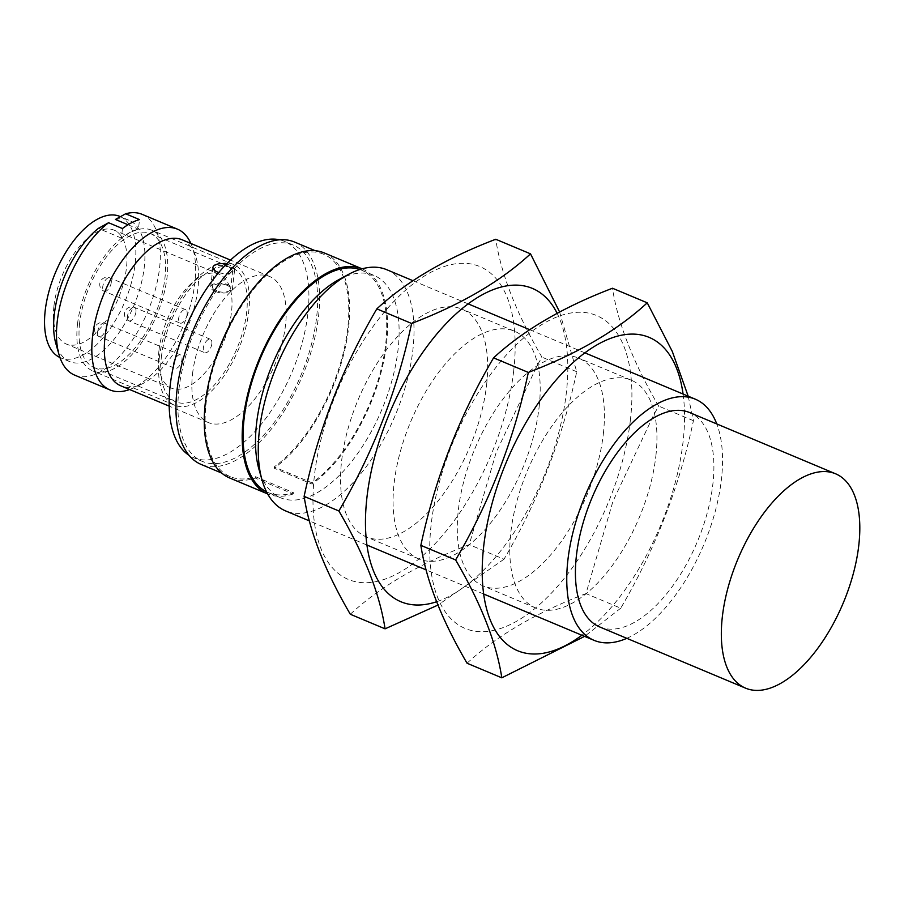 <?xml version="1.0" encoding="UTF-8"?>
<svg xmlns="http://www.w3.org/2000/svg" width="904" height="904" viewBox="0 0 904 904"><rect width="100%" height="100%" fill="white"/><g stroke="black" fill="none" stroke-linecap="round" stroke-linejoin="round"><path stroke-width="0.68" stroke-dasharray="4.52 3.39" d="M599.691 626.947A116.243 57.065 112.8 0 0 668.158 591.95A116.243 57.065 112.8 0 0 712.883 483.968A116.243 57.065 112.8 0 0 689.65 412.563M218.712 272.488A10.893 4.848 6.5 0 0 234.599 269.867A10.893 4.848 6.5 0 0 226.316 264.126M215.163 291.382A10.893 4.848 6.5 0 0 226.226 292.862A10.893 4.848 6.5 0 0 232.384 289.269A10.893 4.848 6.5 0 0 222.113 283.212A10.893 4.848 6.5 0 0 210.734 286.794A10.893 4.848 6.5 0 0 215.163 291.382M182.099 239.775A79.19 38.872 -67.2 0 1 195.32 255.323A79.19 38.872 -67.2 0 1 187.309 327.847A79.19 38.872 -67.2 0 1 141.171 384.369A79.19 38.872 -67.2 0 1 120.82 385.827M192.541 373.917A79.19 38.872 -67.2 0 1 223.017 300.354A79.19 38.872 -67.2 0 1 269.652 276.511A79.19 38.872 -67.2 0 1 274.861 364.583A79.19 38.872 -67.2 0 1 208.372 422.563A79.19 38.872 -67.2 0 1 192.541 373.917M228.972 266.951L232.701 270.454C232.723 275.178 213.4 274.42 214.655 268.398C216.779 264.895 221.548 264.42 228.972 266.951M626.811 638.326A130.775 64.195 112.8 0 0 721.403 479.493A130.775 64.195 112.8 0 0 716.77 423.942M386.731 269.697A130.775 64.195 -67.2 0 1 412.868 350.04A130.775 64.195 -67.2 0 1 362.56 471.515A130.775 64.195 -67.2 0 1 285.54 510.884M338.65 279.754A120.605 59.201 -67.2 0 1 373.973 275.381A120.605 59.201 -67.2 0 1 398.076 349.464A120.605 59.201 -67.2 0 1 351.679 461.492A120.605 59.201 -67.2 0 1 280.647 497.799A120.605 59.201 -67.2 0 1 259.019 469.515M359.826 269.505A120.605 59.201 -67.2 0 1 361.555 270.172A120.605 59.201 -67.2 0 1 381.77 366.549A120.605 59.201 -67.2 0 1 312.095 482.86L274.149 466.939A120.605 59.201 -67.2 0 0 343.825 350.628A120.605 59.201 -67.2 0 0 323.621 254.25L315.123 250.679M323.621 254.25A120.605 59.201 -67.2 0 0 252.578 290.557A120.605 59.201 -67.2 0 0 206.18 402.585A120.605 59.201 -67.2 0 0 230.294 476.668A120.605 59.201 -67.2 0 0 255.516 476.713L293.45 492.635A120.605 59.201 -67.2 0 1 268.228 492.59A120.605 59.201 -67.2 0 1 266.544 491.821M294.433 242.001A120.605 59.201 -67.2 0 1 302.354 376.12A120.605 59.201 -67.2 0 1 201.106 464.419M178.924 389.33A117.328 57.596 -67.2 0 1 224.056 280.342A117.328 57.596 -67.2 0 1 293.167 245.018A117.328 57.596 -67.2 0 1 300.874 375.499A117.328 57.596 -67.2 0 1 202.372 461.413A117.328 57.596 -67.2 0 1 178.924 389.33M279.505 239.786A117.328 57.596 -67.2 0 1 284.41 241.345A117.328 57.596 -67.2 0 1 292.128 371.826A117.328 57.596 -67.2 0 1 193.614 457.729A117.328 57.596 -67.2 0 1 189.06 455.322M129.6 389.511A87.18 42.793 112.8 0 0 132.413 388.347A87.18 42.793 112.8 0 0 183.196 326.118A87.18 42.793 112.8 0 0 192.021 246.283A87.18 42.793 112.8 0 0 190.88 243.458M142.131 214.338A87.18 42.793 -67.2 0 1 147.86 311.292A87.18 42.793 -67.2 0 1 74.67 375.126M115.418 219.469A76.648 37.629 -67.2 0 1 128.91 220.214A76.648 37.629 -67.2 0 1 133.95 305.45A76.648 37.629 -67.2 0 1 69.597 361.577A76.648 37.629 -67.2 0 1 55.856 343.599M293.45 492.635L293.201 493.979L255.256 478.058A122.063 59.913 -67.2 0 1 229.729 478.013M324.174 252.905A122.063 59.913 -67.2 0 1 344.639 350.447A122.063 59.913 -67.2 0 1 274.115 468.159L274.149 466.939M293.201 493.979A122.063 59.913 -67.2 0 1 267.663 493.934A122.063 59.913 -67.2 0 1 267.663 493.923L267.663 493.923M362.12 268.827L362.108 268.827A122.063 59.913 -67.2 0 1 362.12 268.827A122.063 59.913 -67.2 0 1 382.573 366.369A122.063 59.913 -67.2 0 1 312.061 484.081L274.115 468.159M255.516 476.713L255.256 478.058M312.061 484.081L312.095 482.86M226.893 285.235A9.085 4.045 6.5 0 0 217.672 284.003A9.085 4.045 6.5 0 0 212.53 286.997A9.085 4.045 6.5 0 0 216.225 290.828A9.085 4.045 6.5 0 0 225.446 292.048A9.085 4.045 6.5 0 0 230.588 289.054A9.085 4.045 6.5 0 0 226.893 285.235M122.469 228.542L121.385 238.068A76.648 37.629 -67.2 0 1 138.436 229.119L139.521 219.604M128.006 224.746L138.436 229.119M121.385 238.068L98.366 228.407M119.836 216.406A76.648 37.629 -67.2 0 1 124.876 301.642A76.648 37.629 -67.2 0 1 60.523 357.769A76.648 37.629 -67.2 0 1 59.935 357.509M53.935 306.094A61.754 30.318 -67.2 0 1 77.699 248.736A61.754 30.318 -67.2 0 1 114.073 230.147A61.754 30.318 -67.2 0 1 118.13 298.817A61.754 30.318 -67.2 0 1 66.286 344.028A61.754 30.318 -67.2 0 1 53.935 306.094M159.002 350.176A61.754 30.318 -67.2 0 1 182.755 292.817A61.754 30.318 -67.2 0 1 219.13 274.228A61.754 30.318 -67.2 0 1 223.186 342.898A61.754 30.318 -67.2 0 1 171.342 388.121A61.754 30.318 -67.2 0 1 159.002 350.176M77.518 324.039A76.286 37.448 -67.2 0 1 106.864 253.176A76.286 37.448 -67.2 0 1 151.793 230.215A76.286 37.448 -67.2 0 1 156.81 315.044A76.286 37.448 -67.2 0 1 92.762 370.9A76.286 37.448 -67.2 0 1 77.518 324.039M79.642 322.92A72.648 35.663 112.8 0 0 94.163 367.555A72.648 35.663 112.8 0 0 155.16 314.355A72.648 35.663 112.8 0 0 150.392 233.56A72.648 35.663 112.8 0 0 107.599 255.436A72.648 35.663 112.8 0 0 79.642 322.92M159.228 358.323A76.286 37.448 -67.2 0 1 188.574 287.461A76.286 37.448 -67.2 0 1 233.514 264.499A76.286 37.448 -67.2 0 1 238.52 349.328A76.286 37.448 -67.2 0 1 174.472 405.184A76.286 37.448 -67.2 0 1 159.228 358.323M161.364 357.204A72.648 35.663 -67.2 0 1 189.309 289.721A72.648 35.663 -67.2 0 1 232.102 267.855A72.648 35.663 -67.2 0 1 236.882 348.639A72.648 35.663 -67.2 0 1 175.885 401.839A72.648 35.663 -67.2 0 1 161.364 357.204M211.841 343.746A7.266 3.571 -67.2 0 1 209.05 350.492A7.266 3.571 -67.2 0 1 204.767 352.684A7.266 3.571 -67.2 0 1 204.293 344.605A7.266 3.571 -67.2 0 1 210.395 339.282A7.266 3.571 -67.2 0 1 211.841 343.746M187.162 314.151A7.266 3.571 -67.2 0 1 184.359 320.897A7.266 3.571 -67.2 0 1 180.088 323.09A7.266 3.571 -67.2 0 1 179.602 315.01A7.266 3.571 -67.2 0 1 185.704 309.688A7.266 3.571 -67.2 0 1 187.162 314.151M173.478 363.871A7.266 3.571 -67.2 0 1 176.269 357.125A7.266 3.571 -67.2 0 1 180.551 354.933A7.266 3.571 -67.2 0 1 181.026 363.012A7.266 3.571 -67.2 0 1 174.924 368.335A7.266 3.571 -67.2 0 1 173.478 363.871M557.135 313.304A169.895 83.394 -67.2 0 1 566.345 392.754A169.895 83.394 -67.2 0 1 436.598 601.736M539.123 407.037A123.509 60.624 112.8 0 0 514.433 331.169A123.509 60.624 112.8 0 0 410.744 421.592A123.509 60.624 112.8 0 0 418.857 558.943A123.509 60.624 112.8 0 0 491.606 521.766A123.509 60.624 112.8 0 0 539.123 407.037M513.698 370.776A169.703 83.304 -67.2 0 1 349.43 579.893A169.703 83.304 -67.2 0 1 379.228 318.377A169.703 83.304 -67.2 0 1 513.698 370.776M486.589 384.991A123.509 60.624 112.8 0 0 461.91 309.123A123.509 60.624 112.8 0 0 358.21 399.557A123.509 60.624 112.8 0 0 366.323 536.908A123.509 60.624 112.8 0 0 439.073 499.72A123.509 60.624 112.8 0 0 486.589 384.991M350.311 614.257C379.929 586.843 419.569 563.633 469.221 544.637L496.239 452.249L537.089 365.668L541.937 357.136C516.523 313.631 501.121 274.341 495.742 239.255M559.621 311.993L576.707 371.725C562.491 438.429 538.253 500.929 503.991 559.214L469.221 544.637M503.991 559.214L437.943 605.081M576.707 371.725L541.937 357.136M683.074 394.042A169.895 83.394 -67.2 0 1 683.074 441.74A169.895 83.394 -67.2 0 1 581.882 635.229M655.863 456.023A123.509 60.624 112.8 0 0 631.173 380.143A123.509 60.624 112.8 0 0 527.473 470.577A123.509 60.624 112.8 0 0 535.597 607.929A123.509 60.624 112.8 0 0 608.347 570.752A123.509 60.624 112.8 0 0 655.863 456.023M630.427 419.761A169.703 83.304 -67.2 0 1 466.17 628.868A169.703 83.304 -67.2 0 1 495.957 367.352A169.703 83.304 -67.2 0 1 630.427 419.761M603.33 433.976A123.509 60.624 112.8 0 0 578.639 358.108A123.509 60.624 112.8 0 0 474.95 448.542A123.509 60.624 112.8 0 0 483.064 585.882A123.509 60.624 112.8 0 0 555.813 548.705A123.509 60.624 112.8 0 0 603.33 433.976M467.052 663.231C496.658 635.817 536.298 612.618 585.961 593.612L612.98 501.234L653.829 414.653L658.677 406.111C633.252 362.617 617.861 323.327 612.483 288.24M688.181 396.189L693.436 420.699C679.22 487.403 654.982 549.903 620.72 608.2L585.961 593.612M620.72 608.2L584.594 636.371M693.436 420.699L658.677 406.111M135.962 311.903A7.266 3.571 -67.2 0 1 130.967 320.604A7.266 3.571 -67.2 0 1 128.888 320.841A7.266 3.571 -67.2 0 1 127.792 314.592A7.266 3.571 -67.2 0 1 132.436 307.676A7.266 3.571 -67.2 0 1 134.515 307.45A7.266 3.571 -67.2 0 1 135.962 311.903M111.282 282.319A7.266 3.571 -67.2 0 1 106.276 291.009A7.266 3.571 -67.2 0 1 104.209 291.246A7.266 3.571 -67.2 0 1 103.101 284.997A7.266 3.571 -67.2 0 1 107.757 278.082A7.266 3.571 -67.2 0 1 109.825 277.856A7.266 3.571 -67.2 0 1 111.282 282.319M97.598 332.039A7.266 3.571 -67.2 0 1 102.593 323.338A7.266 3.571 -67.2 0 1 104.672 323.101A7.266 3.571 -67.2 0 1 105.779 329.35A7.266 3.571 -67.2 0 1 101.124 336.265A7.266 3.571 -67.2 0 1 99.044 336.503A7.266 3.571 -67.2 0 1 97.598 332.039M212.937 267.403L210.734 286.794M234.599 269.867L232.384 289.269M269.652 276.511L230.463 260.07M208.372 422.563L169.184 406.122M584.888 352.842L529.699 329.689M468.159 303.868L412.958 280.703M483.696 594.03L426.112 569.87M366.956 545.044L309.371 520.885M373.973 275.381L361.555 270.172M280.647 497.799L268.228 492.59M230.294 476.668L221.785 473.108M293.167 245.018L284.41 241.345M202.372 461.413L193.614 457.729M195.32 255.323L192.021 246.283M141.171 384.369L132.413 388.347M214.655 268.398L212.53 286.997M232.701 270.454L230.588 289.054M128.91 220.214L120.447 216.666M69.597 361.577L60.523 357.769M219.13 274.228L114.073 230.147M171.342 388.121L66.286 344.028M233.514 264.499L151.793 230.215M174.472 405.184L92.762 370.9M94.163 367.555L175.885 401.839M150.392 233.56L232.102 267.855M210.395 339.282L134.515 307.45A7.266 7.266 0 0 0 125.001 311.338A7.266 7.266 0 0 0 128.888 320.841L204.767 352.684M185.704 309.688L109.825 277.856A7.266 7.266 0 0 0 100.321 281.743A7.266 7.266 0 0 0 104.209 291.246L180.088 323.09M180.551 354.933L104.672 323.101A7.266 7.266 0 0 0 95.157 326.988A7.266 7.266 0 0 0 99.044 336.503L174.924 368.335M514.433 331.169L461.91 309.123M418.857 558.943L366.323 536.908M631.173 380.143L578.639 358.108M535.597 607.929L483.064 585.882"/><path stroke-width="1.36" d="M858.8 545.202A116.243 57.065 112.8 0 0 835.567 473.786A116.243 57.065 112.8 0 0 737.969 558.898A116.243 57.065 112.8 0 0 745.608 688.17A116.243 57.065 112.8 0 0 814.075 653.185A116.243 57.065 112.8 0 0 858.8 545.202M835.567 473.786L689.65 412.563A116.243 57.065 112.8 0 0 592.052 497.675A116.243 57.065 112.8 0 0 599.691 626.947L745.608 688.17M226.316 264.126A10.893 4.848 6.5 0 0 212.937 267.403A10.893 4.848 6.5 0 0 217.378 271.991A10.893 4.848 6.5 0 0 218.712 272.488M169.184 406.122L120.82 385.827A79.19 38.872 -67.2 0 1 105 337.181A79.19 38.872 -67.2 0 1 135.464 263.618A79.19 38.872 -67.2 0 1 182.099 239.775L230.463 260.07M716.77 423.942A130.775 64.195 112.8 0 0 695.266 399.161A130.775 64.195 112.8 0 0 585.476 494.917A130.775 64.195 112.8 0 0 594.075 640.348A130.775 64.195 112.8 0 0 626.811 638.326M309.371 520.885L285.54 510.884A130.775 64.195 -67.2 0 1 262.092 480.216A130.775 64.195 -67.2 0 1 348.424 274.454A130.775 64.195 -67.2 0 1 386.731 269.697L412.958 280.703M262.092 480.216L259.019 469.515A120.605 59.201 -67.2 0 1 256.544 423.716A120.605 59.201 -67.2 0 1 338.65 279.754L348.424 274.454M266.544 491.821A120.605 59.201 -67.2 0 1 244.125 418.507A120.605 59.201 -67.2 0 1 359.826 269.505M221.785 473.108L201.106 464.419A120.605 59.201 -67.2 0 1 177.003 390.336A120.605 59.201 -67.2 0 1 223.401 278.308A120.605 59.201 -67.2 0 1 294.433 242.001L315.123 250.679M189.06 455.322A117.328 57.596 -67.2 0 1 170.167 385.658A117.328 57.596 -67.2 0 1 279.505 239.786M190.88 243.458A87.18 42.793 112.8 0 0 177.466 229.164A87.18 42.793 112.8 0 0 160.98 228.599A87.18 42.793 112.8 0 0 92.581 336.401A87.18 42.793 112.8 0 0 110.005 389.952A87.18 42.793 112.8 0 0 129.6 389.511M110.005 389.952L74.67 375.126A87.18 42.793 -67.2 0 1 59.031 354.684A87.18 42.793 -67.2 0 1 108.582 222.723L122.469 228.542A87.18 42.793 -67.2 0 1 139.521 219.604L125.645 213.773A87.18 42.793 -67.2 0 1 142.131 214.338L177.466 229.164M59.031 354.684L55.856 343.599A76.648 37.629 -67.2 0 1 54.285 314.49A76.648 37.629 -67.2 0 1 98.366 228.407L108.582 222.723M125.645 213.773L115.418 219.469L128.006 224.746M229.729 478.013A122.063 59.913 -67.2 0 1 221.706 342.277A122.063 59.913 -67.2 0 1 324.174 252.905L362.108 268.827A122.063 59.913 -67.2 0 0 259.64 358.199A122.063 59.913 -67.2 0 0 267.663 493.923L229.729 478.013M59.935 357.509A76.648 37.629 -67.2 0 1 45.2 310.682A76.648 37.629 -67.2 0 1 74.693 239.481A76.648 37.629 -67.2 0 1 119.836 216.406L120.447 216.666M436.598 601.736A169.895 83.394 -67.2 0 1 366.301 503.799A169.895 83.394 -67.2 0 1 449.751 319.869A169.895 83.394 -67.2 0 1 557.135 313.304M338.876 510.963C373.137 452.667 397.376 390.166 411.602 323.462C461.255 304.456 500.895 281.257 530.512 253.843L495.742 239.255C446.09 258.25 406.45 281.46 376.832 308.874C342.571 367.171 318.332 429.671 304.117 496.375C309.496 531.462 324.886 570.752 350.311 614.257L385.07 628.834C379.703 593.747 364.301 554.457 338.876 510.963L304.117 496.375M411.602 323.462L376.832 308.874M437.943 605.081L385.07 628.834M530.512 253.843L559.621 311.993M581.882 635.229A169.895 83.394 -67.2 0 1 483.041 552.785A169.895 83.394 -67.2 0 1 581.204 355.679A169.895 83.394 -67.2 0 1 683.074 394.042M455.616 559.938C489.878 501.652 514.116 439.152 528.332 372.437C577.995 353.441 617.635 330.231 647.241 302.817L612.483 288.24C562.819 307.236 523.19 330.446 493.573 357.86C459.311 416.145 435.073 478.645 420.857 545.349C426.225 580.447 441.627 619.737 467.052 663.231L501.81 677.819C496.432 642.733 481.041 603.443 455.616 559.938L420.857 545.349M528.332 372.437L493.573 357.86M584.594 636.371L501.81 677.819M647.241 302.817L672.293 351.43L688.181 396.189M695.266 399.161L584.888 352.842M529.699 329.689L468.159 303.868M594.075 640.348L483.696 594.03M426.112 569.87L366.956 545.044"/></g></svg>
